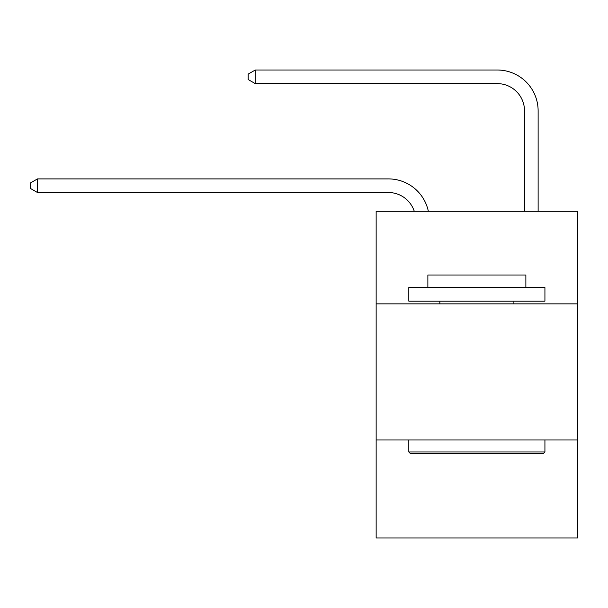 <?xml version="1.0" encoding="UTF-8"?>
<svg xmlns="http://www.w3.org/2000/svg" width="608" height="608" viewBox="0 0 608 608"><rect width="100%" height="100%" fill="white"/><g stroke="black" fill="none" stroke-linecap="round" stroke-linejoin="round"><path stroke-width="0.91" d="M577.6 303.863L577.6 211.303L376.147 211.303L376.147 303.863L577.6 303.863L577.6 537.989L376.147 537.989L376.147 303.863M577.6 439.987L376.147 439.987M388.39 178.904L37.476 178.904L388.39 178.904A40.835 40.835 175 0 1 428.351 211.303M524.514 211.303L524.514 110.846A27.223 27.223 109.4 0 0 497.291 83.623L255.269 83.623L248.193 79.542L248.193 74.092L255.269 70.011L497.291 70.011A40.835 40.835 28.9 0 1 538.126 110.846L538.126 211.303M410.446 453.598L408.812 451.964L544.928 451.964L543.301 453.598L410.446 453.598M544.928 287.531L544.928 301.142L408.812 301.142L408.812 287.531L544.928 287.531M427.872 287.531L427.872 275.006L525.874 275.006L525.874 287.531M544.928 439.987L544.928 451.964M408.812 439.987L408.812 451.964M513.897 301.142L513.897 303.863M439.85 301.142L439.85 303.863M524.514 110.846A27.223 27.223 -151.1 0 0 497.291 83.623A27.223 27.223 -151.1 0 1 524.514 110.846A27.223 27.223 -151.1 0 0 497.291 83.623A27.223 27.223 -151.1 0 1 524.514 110.846A27.223 27.223 -151.1 0 0 497.291 83.623A27.223 27.223 -151.1 0 1 524.514 110.846A27.223 27.223 -151.1 0 0 497.291 83.623A27.223 27.223 -151.1 0 1 524.514 110.846A27.223 27.223 -151.1 0 0 497.291 83.623A27.223 27.223 -151.1 0 1 524.514 110.846A27.223 27.223 -151.1 0 0 497.291 83.623A27.223 27.223 -151.1 0 1 524.514 110.846A27.223 27.223 -151.1 0 0 497.291 83.623A27.223 27.223 -151.1 0 1 524.514 110.846A27.223 27.223 -151.1 0 0 497.291 83.623A27.223 27.223 -151.1 0 1 524.514 110.846A27.223 27.223 -151.1 0 0 497.291 83.623A27.223 27.223 -151.1 0 1 524.514 110.846A27.223 27.223 -151.1 0 0 497.291 83.623A27.223 27.223 -151.1 0 1 524.514 110.846A27.223 27.223 -151.1 0 0 497.291 83.623A27.223 27.223 -151.1 0 1 524.514 110.846A27.223 27.223 -151.1 0 0 497.291 83.623A27.223 27.223 -151.1 0 1 524.514 110.846A27.223 27.223 -151.1 0 0 497.291 83.623A27.223 27.223 -151.1 0 1 524.514 110.846A27.223 27.223 -151.1 0 0 497.291 83.623A27.223 27.223 -151.1 0 1 524.514 110.846A27.223 27.223 -151.1 0 0 497.291 83.623A27.223 27.223 -151.1 0 1 524.514 110.846A27.223 27.223 -151.1 0 0 497.291 83.623A27.223 27.223 -151.1 0 1 524.514 110.846A27.223 27.223 -151.1 0 0 497.291 83.623A27.223 27.223 -151.1 0 1 524.514 110.846A27.223 27.223 -151.1 0 0 497.291 83.623A27.223 27.223 -151.1 0 1 524.514 110.846A27.223 27.223 -151.1 0 0 497.291 83.623A27.223 27.223 -151.1 0 1 524.514 110.846A27.223 27.223 -151.1 0 0 497.291 83.623A27.223 27.223 -151.1 0 1 524.514 110.846A27.223 27.223 -151.1 0 0 497.291 83.623A27.223 27.223 -151.1 0 1 524.514 110.846A27.223 27.223 -151.1 0 0 497.291 83.623A27.223 27.223 -151.1 0 1 524.514 110.846A27.223 27.223 -151.1 0 0 497.291 83.623A27.223 27.223 -151.1 0 1 524.514 110.846A27.223 27.223 -151.1 0 0 497.291 83.623A27.223 27.223 -151.1 0 1 524.514 110.846A27.223 27.223 -151.1 0 0 497.291 83.623A27.223 27.223 -151.1 0 1 524.514 110.846A27.223 27.223 -151.1 0 0 497.291 83.623A27.223 27.223 -151.1 0 1 524.514 110.846A27.223 27.223 -151.1 0 0 497.291 83.623A27.223 27.223 -151.1 0 1 524.514 110.846A27.223 27.223 -151.1 0 0 497.291 83.623A27.223 27.223 -151.1 0 1 524.514 110.846A27.223 27.223 -151.1 0 0 497.291 83.623A27.223 27.223 -151.1 0 1 524.514 110.846A27.223 27.223 -151.1 0 0 497.291 83.623A27.223 27.223 -151.1 0 1 524.514 110.846A27.223 27.223 -151.1 0 0 497.291 83.623A27.223 27.223 -151.1 0 1 524.514 110.846A27.223 27.223 -151.1 0 0 497.291 83.623A27.223 27.223 -151.1 0 1 524.514 110.846A27.223 27.223 -151.1 0 0 497.291 83.623A27.223 27.223 -151.1 0 1 524.514 110.846A27.223 27.223 -151.1 0 0 497.291 83.623M414.276 211.303A27.223 27.223 -5 0 0 388.39 192.516L37.476 192.516L30.4 188.434L30.4 182.993L37.476 178.904L37.476 192.516M255.269 70.011L255.269 83.623"/></g></svg>
